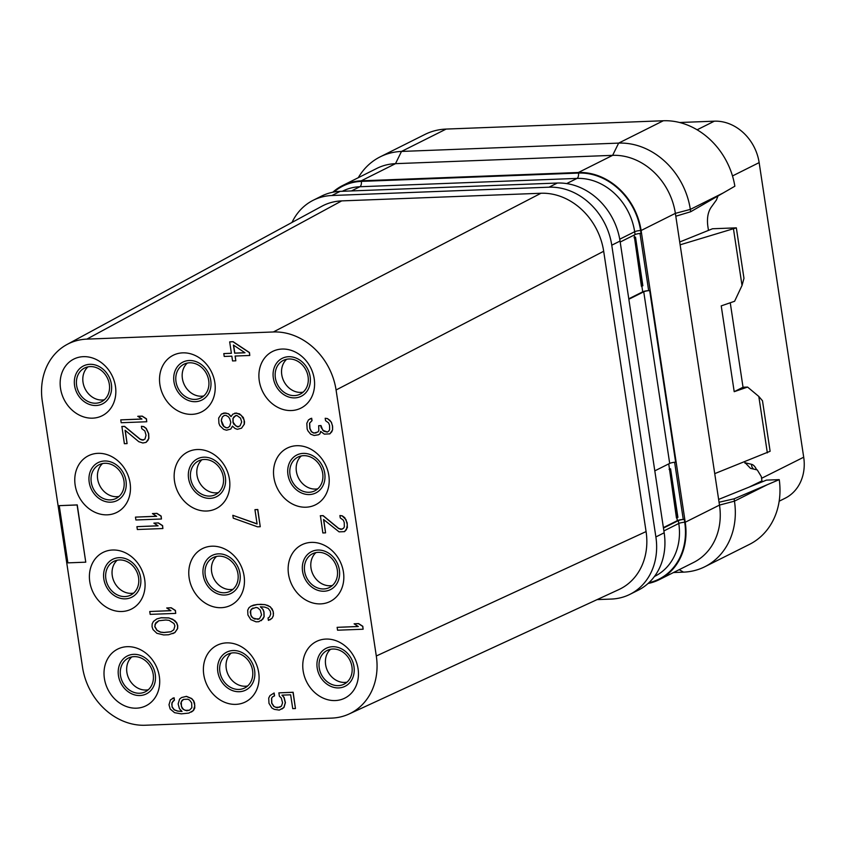 <?xml version="1.0" encoding="UTF-8"?>
<svg xmlns="http://www.w3.org/2000/svg" width="846" height="846" viewBox="0 0 846 846"><rect width="100%" height="100%" fill="white"/><g stroke="black" fill="none" stroke-linecap="round" stroke-linejoin="round"><path stroke-width="1.27" d="M291.997 222.445A61.885 52.367 63.4 0 1 313.274 200.238A61.885 52.367 63.4 0 1 331.896 195.511L549.033 187.188A61.885 52.367 63.4 0 1 611.764 245.203L655.883 536.946A61.885 52.367 63.4 0 1 629.942 594.336A61.885 52.367 63.4 0 1 611.32 599.063L597.107 599.603M349.081 713.992L618.86 589.577A61.885 52.367 -116.6 0 0 646.08 531.574L603.684 251.262A61.885 52.367 -116.6 0 0 540.964 193.258L341.699 200.893A61.885 52.367 -116.6 0 0 321.787 206.287L66.95 344.523A61.885 52.367 -116.6 0 0 42.3 401.237L82.527 667.24A61.885 52.367 -116.6 0 0 145.258 725.244L331.738 718.106A61.885 52.367 -116.6 0 0 349.081 713.992A61.885 52.367 -116.6 0 0 376.301 655.988L336.074 389.985A61.885 52.367 -116.6 0 0 273.343 331.97L86.863 339.119A61.885 52.367 -116.6 0 0 66.95 344.523M341.699 200.893L86.863 339.119M540.964 193.258L273.343 331.97M603.684 251.262L336.074 389.985M646.08 531.574L376.301 655.988M313.274 200.238L321.554 196.092A61.885 52.367 63.4 0 1 340.177 191.365L557.313 183.043A61.885 52.367 63.4 0 1 620.044 241.057L664.173 532.79A61.885 52.367 63.4 0 1 638.233 590.191L629.942 594.336M332.795 192.232A61.885 52.367 63.4 0 1 342.619 185.538A61.885 52.367 63.4 0 1 361.242 180.822L578.378 172.499A61.885 52.367 63.4 0 1 641.109 230.503L685.228 522.246A61.885 52.367 63.4 0 1 659.288 579.647A61.885 52.367 63.4 0 1 648.047 583.497M663.454 528.063L678.355 520.607A4.42 0.846 171.4 0 1 684.287 519.412L683.261 519.444A4.42 0.846 -8.6 0 0 677.329 520.65L663.391 527.629M628.853 299.251L643.743 291.796A4.42 0.846 171.4 0 1 649.686 290.59L648.66 290.633A4.42 0.846 -8.6 0 0 642.727 291.828L628.779 298.807M342.619 185.538L376.882 168.386A61.885 52.367 63.4 0 1 395.505 163.659L361.242 180.822M679.708 241.988L712.512 228.758L736.337 227.849L680.131 244.811L675.372 213.351A61.885 52.367 63.4 0 0 612.641 155.347L395.505 163.659L401.501 151.434A70.726 59.844 -116.6 0 0 380.224 156.827A70.726 59.844 -116.6 0 0 358.27 177.713M641.109 230.503L675.372 213.351L690.336 209.406A70.726 59.844 -116.6 0 0 618.638 143.111L401.501 151.434L446.17 129.068A70.726 59.844 -116.6 0 0 424.882 134.472L380.224 156.827M675.806 216.216L690.685 211.743L734.857 186.215A70.726 59.844 -116.6 0 0 663.306 120.756L446.17 129.068M744.374 461.937L750.508 468.356L757.276 469.932L761.315 476.594L761.96 480.888A54.514 46.139 63.4 0 1 762.098 481.871M679.211 569.665L683.526 572.139A70.726 59.844 -116.6 0 0 704.813 566.746L749.471 544.38A70.726 59.844 -116.6 0 0 779.24 479.629L734.106 498.812L734.455 501.149L767.375 484.673M718.635 499.415L766.465 480.116L779.24 479.629M717.99 195.965L716.446 199.963L711.052 207.439C707.901 212.198 706.833 218.458 707.838 226.22L708.462 230.387M679.613 122.501L714.341 121.179A44.203 37.404 63.4 0 1 759.148 162.612L803.7 457.21A44.203 37.404 63.4 0 1 785.173 498.209L779.166 501.213M330.553 649.284A18.866 15.958 -116.6 0 0 327.148 670.064A18.866 15.958 -116.6 0 0 344.745 682.426A18.866 15.958 63.4 0 0 347.008 682.162M332.816 649.019A18.866 15.958 -116.6 0 0 327.148 650.458A18.866 15.958 -116.6 0 0 320.021 671.269A18.866 15.958 -116.6 0 0 338.358 685.63A18.866 15.958 63.4 0 0 344.036 684.181A18.866 15.958 63.4 0 0 351.164 663.37A18.866 15.958 63.4 0 0 332.816 649.019M332.478 646.725A21.213 17.956 -116.6 0 0 317.197 668.023A21.213 17.956 -116.6 0 0 338.707 687.914A21.213 17.956 63.4 0 0 353.977 666.616A21.213 17.956 63.4 0 0 332.478 646.725M325.953 639.068A31.683 26.808 -116.6 0 0 303.143 670.867A31.683 26.808 -116.6 0 0 335.259 700.562A31.683 26.808 -116.6 0 0 358.07 668.763A31.683 26.808 -116.6 0 0 325.953 639.068M311.328 542.392A31.683 26.808 -116.6 0 0 288.518 574.191A31.683 26.808 -116.6 0 0 320.634 603.885A31.683 26.808 -116.6 0 0 343.444 572.086A31.683 26.808 -116.6 0 0 311.328 542.392M296.713 445.715A31.683 26.808 -116.6 0 0 273.903 477.514A31.683 26.808 -116.6 0 0 306.009 507.209A31.683 26.808 -116.6 0 0 328.819 475.41A31.683 26.808 -116.6 0 0 296.713 445.715M282.088 349.049A31.683 26.808 -116.6 0 0 259.278 380.848A31.683 26.808 -116.6 0 0 291.394 410.543A31.683 26.808 -116.6 0 0 314.204 378.744A31.683 26.808 -116.6 0 0 282.088 349.049M226.58 642.875A31.683 26.808 -116.6 0 0 203.77 674.674A31.683 26.808 -116.6 0 0 235.886 704.369A31.683 26.808 -116.6 0 0 258.696 672.57A31.683 26.808 -116.6 0 0 226.58 642.875M211.965 546.199A31.683 26.808 -116.6 0 0 189.155 577.998A31.683 26.808 -116.6 0 0 221.261 607.692A31.683 26.808 -116.6 0 0 244.071 575.893A31.683 26.808 -116.6 0 0 211.965 546.199M197.34 449.522A31.683 26.808 -116.6 0 0 174.53 481.321A31.683 26.808 -116.6 0 0 206.636 511.026A31.683 26.808 -116.6 0 0 229.456 479.217A31.683 26.808 -116.6 0 0 197.34 449.522M182.715 352.856A31.683 26.808 -116.6 0 0 159.905 384.655A31.683 26.808 -116.6 0 0 192.021 414.35A31.683 26.808 -116.6 0 0 214.831 382.551A31.683 26.808 -116.6 0 0 182.715 352.856M127.207 646.682A31.683 26.808 -116.6 0 0 104.396 678.481A31.683 26.808 -116.6 0 0 136.513 708.176A31.683 26.808 -116.6 0 0 159.323 676.377A31.683 26.808 -116.6 0 0 127.207 646.682M112.592 550.006A31.683 26.808 -116.6 0 0 89.782 581.805A31.683 26.808 -116.6 0 0 121.887 611.499A31.683 26.808 -116.6 0 0 144.698 579.7A31.683 26.808 -116.6 0 0 112.592 550.006M97.967 453.329A31.683 26.808 -116.6 0 0 75.157 485.139A31.683 26.808 -116.6 0 0 107.273 514.833A31.683 26.808 -116.6 0 0 130.083 483.034A31.683 26.808 -116.6 0 0 97.967 453.329M83.352 356.663A31.683 26.808 -116.6 0 0 60.531 388.462A31.683 26.808 -116.6 0 0 92.648 418.157A31.683 26.808 -116.6 0 0 115.458 386.358A31.683 26.808 -116.6 0 0 83.352 356.663M85.763 562.178L77.25 504.903L59.231 505.654L67.881 562.865L85.763 562.178L77.102 504.977L59.231 505.654M363.114 629.223L362.818 626.294L358.577 623.576L354.093 623.819L358.334 626.526L337.131 627.341L337.565 630.207L363.114 629.223L362.68 626.368L358.44 623.65L354.093 623.819M358.239 626.474L337.131 627.341M342.091 529.279L338.728 528.443L323.119 515.616L320.401 515.722L322.855 532.959L325.573 532.853L323.553 519.507L339.087 531.859L344.523 531.648L346.416 529.659L347.325 524.827L345.982 519.603L342.144 515.912L339.902 515.521L340.261 517.9L343.339 520.184L344.248 522.542L344.354 526.857L343.476 528.327L340.906 529.385L338.59 528.517L322.982 515.69L320.264 515.796M325.573 532.853L323.732 519.645M344.523 531.648L347.357 527.64L347.177 522.849L344.756 517.667L342.292 515.849L339.902 515.521M316.076 432.941L313.908 433.025L311.518 431.682L309.932 428.383L309.678 423.116L312.037 420.631L311.677 418.252L308.494 419.87L306.823 423.296L307.14 429.038L307.976 430.921L310.651 434.178L314.13 435.479L318.551 434.77L320.031 433.755L320.708 431.481M320.031 433.755L320.623 431.397L324.314 434.135L329.887 433.85L332.573 429.916L332.615 426.553L331.421 422.281L327.582 418.601L325.192 418.273L325.551 420.663L328.629 422.937L329.538 425.295L329.644 429.609L328.777 431.079L327.286 432.095L323.881 431.27L321.131 427.537L320.846 425.633L318.667 425.718L318.847 430.508L317.969 431.978L313.771 433.099L311.381 431.746L309.784 428.457L309.541 423.19L311.899 420.705L311.54 418.315L309.974 418.855M327.381 432.031L322.791 430.286L320.983 425.559L318.667 425.718M280.015 707.161L275.743 707.309L273.967 706.41L271.83 703.142L271.651 698.352L272.528 696.882L274.559 695.846L274.125 692.98L269.99 695.602L268.721 698.045L268.975 703.312L271.873 707.996L274.263 709.339L279.296 710.111L283.822 707.542L285.282 702.688L283.939 697.464L281.951 695.148L290.643 694.809L292.737 708.631L295.455 708.536L293.002 692.324L278.873 692.863L279.381 696.205L281.295 698.045L282.564 702.793L281.432 706.188L277.298 707.785L273.829 706.484L271.693 703.206L271.513 698.426L272.38 696.945L274.411 695.909L273.977 693.054M281.866 709.054L283.97 707.468L285.419 702.614L284.087 697.4L282.141 695.137M295.455 708.536L293.15 692.25L278.873 692.863M263.085 609.501L260.335 606.793L264.756 607.1L268.235 608.411L270.297 611.203L270.731 614.069L269.525 616.988L268.045 618.003L268.404 620.382L272.063 618.267L273.332 615.814L273.226 611.51L270.329 606.825L265.073 604.626L257.396 604.446L250.945 606.191L248.988 607.703L247.719 610.156L247.899 614.936L250.797 619.621L256.042 621.821L258.76 621.715L262.894 619.092L264.164 616.649L263.984 611.859L263.085 609.501L260.536 606.783M260.251 526.72L257.797 509.493L254.942 509.662L257.099 523.97L232.83 515.309L233.263 518.164L257.533 526.825L260.251 526.72L257.66 509.567L254.942 509.662M257.078 523.843L232.83 515.309M231.095 416.444L228.557 413.757L224.063 412.975L221.356 414.106L218.67 418.04L218.913 423.307L219.823 425.665L223.661 429.356L226.517 430.202L230.725 429.081L232.47 426.141L234.998 428.446L237.324 429.313L241.522 428.192L244.208 424.258L244.103 419.944L241.205 415.259L236.499 413.038L232.84 414.138L231.021 416.613L228.42 413.831L225.554 412.985L221.356 414.106M230.725 429.081L232.534 426.236M241.522 428.192L244.346 424.184L244.536 421.784L243.341 417.512L239.503 413.821L234.871 413.102M249.771 355.479L249.475 352.549L233.073 341.668L229.668 341.869L231.402 353.3L223.788 353.596L224.222 356.452L231.836 356.166L232.555 360.935L235.812 360.808L235.093 356.039L249.771 355.479L249.337 352.613L232.936 341.742L229.668 341.869M231.392 353.237L223.788 353.596M235.812 360.808L235.241 356.039M181.964 711.38L177.745 711.063L174.265 709.752L172.203 706.96L171.77 704.094L172.965 701.175L174.456 700.16L174.096 697.77L170.437 699.896L168.989 704.75L170.173 709.011L174.562 712.681L181.298 713.865L188.838 713.093L193.364 710.524L194.823 705.67L193.554 700.932L191.566 698.606L186.31 696.406L181.562 697.548L179.606 699.06L178.157 703.914L179.415 708.662L182.027 711.444L177.607 711.126L174.128 709.826L172.066 707.023L171.96 702.719L174.318 700.224L173.959 697.844L172.394 698.384M191.408 712.036L193.501 710.45L194.781 708.007L194.601 703.216L193.692 700.858L191.704 698.542L186.448 696.343L181.562 697.548M175.725 613.392L175.429 610.463L171.199 607.745L166.704 607.978L170.945 610.696L149.742 611.51L150.176 614.365L175.725 613.392L175.291 610.526L171.051 607.819L166.704 607.978M170.85 610.632L149.742 611.51M172.774 633.643L174.942 632.533L177.628 628.599L177.734 625.712L176.761 622.878L174.773 620.552L168.904 617.897L161.226 617.717L156.88 618.902L153.433 621.44L152.164 623.883L152.047 626.759L153.031 629.604L156.87 633.294L163.68 634.944L168.566 634.764L174.805 632.607L177.491 628.663L177.597 625.786L176.624 622.942L172.785 619.261L168.766 617.971L161.078 617.792L156.88 618.902M161.449 519L161.152 516.071L156.922 513.353L152.428 513.596L156.669 516.314L135.466 517.118L135.899 519.983L161.449 519L161.015 516.145L156.774 513.427L152.428 513.596M156.573 516.25L135.466 517.118M162.887 528.539L162.601 525.609L158.361 522.891L153.877 523.124L158.107 525.842L136.915 526.656L137.348 529.511L162.887 528.539L162.453 525.673L158.223 522.965L153.877 523.124M158.012 525.778L136.915 526.656M146.739 421.752L146.453 418.823L142.213 416.116L137.866 416.274L141.959 419.066L120.767 419.87L121.2 422.736L146.739 421.752L146.305 418.897L142.075 416.179L137.718 416.348M141.864 419.003L120.767 419.87M143.598 440.026L140.235 439.201L124.626 426.373L121.909 426.479L124.373 443.706L127.09 443.6L125.071 430.254L138.829 441.718L142.847 442.997L146.041 442.395L147.923 440.406L148.716 438.461L148.547 433.67L146.115 428.488L143.661 426.67L141.409 426.278L141.768 428.658L144.846 430.942L146.041 435.204L144.983 439.085L142.414 440.142L140.098 439.275L124.489 426.447L121.771 426.543M127.09 443.6L125.24 430.403M146.041 442.395L148.864 438.387L148.685 433.607L146.263 428.425L143.799 426.596L141.409 426.278M317.853 550.048A21.213 17.956 -116.6 0 0 302.572 571.346A21.213 17.956 -116.6 0 0 324.081 591.238A21.213 17.956 63.4 0 0 339.362 569.94A21.213 17.956 63.4 0 0 317.853 550.048M318.202 552.343A18.866 15.958 63.4 0 1 336.539 566.693A18.866 15.958 63.4 0 1 329.411 587.515A18.866 15.958 63.4 0 1 323.732 588.953A18.866 15.958 -116.6 0 1 305.395 574.603A18.866 15.958 -116.6 0 1 312.523 553.781A18.866 15.958 -116.6 0 1 318.202 552.343M332.393 585.485A18.866 15.958 63.4 0 1 330.13 585.749A18.866 15.958 -116.6 0 1 312.523 573.387A18.866 15.958 -116.6 0 1 315.939 552.607M303.238 453.382A21.213 17.956 -116.6 0 0 287.957 474.68A21.213 17.956 -116.6 0 0 309.467 494.561A21.213 17.956 63.4 0 0 324.737 473.263A21.213 17.956 63.4 0 0 303.238 453.382M303.577 455.666A18.866 15.958 63.4 0 1 321.914 470.016A18.866 15.958 63.4 0 1 314.786 490.839A18.866 15.958 63.4 0 1 309.118 492.277A18.866 15.958 -116.6 0 1 290.781 477.927A18.866 15.958 -116.6 0 1 297.908 457.104A18.866 15.958 -116.6 0 1 303.577 455.666M317.768 488.808A18.866 15.958 63.4 0 1 315.505 489.073A18.866 15.958 -116.6 0 1 297.908 476.71A18.866 15.958 -116.6 0 1 301.313 455.931M288.613 356.705A21.213 17.956 -116.6 0 0 273.332 378.003A21.213 17.956 -116.6 0 0 294.842 397.884A21.213 17.956 63.4 0 0 310.122 376.586A21.213 17.956 63.4 0 0 288.613 356.705M288.962 358.99A18.866 15.958 63.4 0 1 307.299 373.34A18.866 15.958 63.4 0 1 300.171 394.162A18.866 15.958 63.4 0 1 294.493 395.6A18.866 15.958 -116.6 0 1 276.156 381.25A18.866 15.958 -116.6 0 1 283.283 360.428A18.866 15.958 -116.6 0 1 288.962 358.99M303.154 392.132A18.866 15.958 63.4 0 1 300.88 392.407A18.866 15.958 -116.6 0 1 283.283 380.034A18.866 15.958 -116.6 0 1 286.688 359.254M233.105 650.532A21.213 17.956 -116.6 0 0 217.824 671.83A21.213 17.956 -116.6 0 0 239.333 691.721A21.213 17.956 63.4 0 0 254.614 670.423A21.213 17.956 63.4 0 0 233.105 650.532M233.454 652.826A18.866 15.958 63.4 0 1 251.791 667.177A18.866 15.958 63.4 0 1 244.663 687.999A18.866 15.958 63.4 0 1 238.984 689.437A18.866 15.958 -116.6 0 1 220.647 675.076A18.866 15.958 -116.6 0 1 227.775 654.265A18.866 15.958 -116.6 0 1 233.454 652.826M247.645 685.969A18.866 15.958 63.4 0 1 245.372 686.233A18.866 15.958 -116.6 0 1 227.775 673.871A18.866 15.958 -116.6 0 1 231.18 653.091M218.48 553.855A21.213 17.956 -116.6 0 0 203.199 575.153A21.213 17.956 -116.6 0 0 224.708 595.045A21.213 17.956 63.4 0 0 239.989 573.747A21.213 17.956 63.4 0 0 218.48 553.855M218.828 556.15A18.866 15.958 63.4 0 1 237.166 570.5A18.866 15.958 63.4 0 1 230.038 591.322A18.866 15.958 63.4 0 1 224.37 592.76A18.866 15.958 -116.6 0 1 206.022 578.41A18.866 15.958 -116.6 0 1 213.15 557.588A18.866 15.958 -116.6 0 1 218.828 556.15M233.02 589.292A18.866 15.958 63.4 0 1 230.757 589.556A18.866 15.958 -116.6 0 1 213.16 577.194A18.866 15.958 -116.6 0 1 216.565 556.414M203.865 457.189A21.213 17.956 -116.6 0 0 188.584 478.487A21.213 17.956 -116.6 0 0 210.094 498.368A21.213 17.956 63.4 0 0 225.364 477.07A21.213 17.956 63.4 0 0 203.865 457.189M204.203 459.473A18.866 15.958 63.4 0 1 222.551 473.823A18.866 15.958 63.4 0 1 215.423 494.646A18.866 15.958 63.4 0 1 209.745 496.084A18.866 15.958 -116.6 0 1 191.408 481.734A18.866 15.958 -116.6 0 1 198.535 460.911A18.866 15.958 -116.6 0 1 204.203 459.473M218.395 492.615A18.866 15.958 63.4 0 1 216.132 492.88A18.866 15.958 -116.6 0 1 198.535 480.517A18.866 15.958 -116.6 0 1 201.94 459.738M189.24 360.512A21.213 17.956 -116.6 0 0 173.959 381.81A21.213 17.956 -116.6 0 0 195.468 401.691A21.213 17.956 63.4 0 0 210.749 380.393A21.213 17.956 63.4 0 0 189.24 360.512M189.589 362.797A18.866 15.958 63.4 0 1 207.926 377.147A18.866 15.958 63.4 0 1 200.798 397.969A18.866 15.958 63.4 0 1 195.119 399.407A18.866 15.958 -116.6 0 1 176.782 385.057A18.866 15.958 -116.6 0 1 183.91 364.235A18.866 15.958 -116.6 0 1 189.589 362.797M203.78 395.939A18.866 15.958 63.4 0 1 201.517 396.214A18.866 15.958 -116.6 0 1 183.91 383.841A18.866 15.958 -116.6 0 1 187.315 363.071M133.731 654.339A21.213 17.956 -116.6 0 0 118.451 675.637A21.213 17.956 -116.6 0 0 139.96 695.528A21.213 17.956 63.4 0 0 155.241 674.23A21.213 17.956 63.4 0 0 133.731 654.339M134.08 656.633A18.866 15.958 63.4 0 1 152.417 670.984A18.866 15.958 63.4 0 1 145.29 691.806A18.866 15.958 63.4 0 1 139.611 693.244A18.866 15.958 -116.6 0 1 121.274 678.883A18.866 15.958 -116.6 0 1 128.402 658.072A18.866 15.958 -116.6 0 1 134.08 656.633M148.272 689.776A18.866 15.958 63.4 0 1 145.998 690.04A18.866 15.958 -116.6 0 1 128.402 677.678A18.866 15.958 -116.6 0 1 131.807 656.898M119.106 557.673A21.213 17.956 -116.6 0 0 103.836 578.971A21.213 17.956 -116.6 0 0 125.335 598.852A21.213 17.956 63.4 0 0 140.616 577.554A21.213 17.956 63.4 0 0 119.106 557.673M119.455 559.957A18.866 15.958 63.4 0 1 137.792 574.307A18.866 15.958 63.4 0 1 130.665 595.129A18.866 15.958 63.4 0 1 124.997 596.567A18.866 15.958 -116.6 0 1 106.649 582.217A18.866 15.958 -116.6 0 1 113.776 561.395A18.866 15.958 -116.6 0 1 119.455 559.957M133.647 593.099A18.866 15.958 63.4 0 1 131.384 593.363A18.866 15.958 -116.6 0 1 113.787 581.001A18.866 15.958 -116.6 0 1 117.192 560.221M102.567 463.545A18.866 15.958 -116.6 0 0 99.162 484.324A18.866 15.958 -116.6 0 0 116.759 496.697A18.866 15.958 63.4 0 0 119.032 496.422M104.83 463.28A18.866 15.958 -116.6 0 0 99.162 464.718A18.866 15.958 -116.6 0 0 92.034 485.541A18.866 15.958 -116.6 0 0 110.371 499.891A18.866 15.958 63.4 0 0 116.05 498.453A18.866 15.958 63.4 0 0 123.178 477.63A18.866 15.958 63.4 0 0 104.83 463.28M104.492 460.996A21.213 17.956 -116.6 0 0 89.211 482.294A21.213 17.956 -116.6 0 0 110.72 502.175A21.213 17.956 63.4 0 0 126.001 480.877A21.213 17.956 63.4 0 0 104.492 460.996M89.866 364.319A21.213 17.956 -116.6 0 0 74.585 385.617A21.213 17.956 -116.6 0 0 96.095 405.509A21.213 17.956 63.4 0 0 111.376 384.211A21.213 17.956 63.4 0 0 89.866 364.319M90.215 366.604A18.866 15.958 63.4 0 1 108.552 380.954A18.866 15.958 63.4 0 1 101.425 401.776A18.866 15.958 63.4 0 1 95.746 403.214A18.866 15.958 -116.6 0 1 77.409 388.864A18.866 15.958 -116.6 0 1 84.537 368.042A18.866 15.958 -116.6 0 1 90.215 366.604M104.407 399.746A18.866 15.958 63.4 0 1 102.144 400.021A18.866 15.958 -116.6 0 1 84.547 387.648A18.866 15.958 -116.6 0 1 87.952 366.878M327.582 418.601L325.192 418.273M330.046 420.42L327.444 418.664M331.421 422.281L329.908 420.494M332.467 425.601L331.283 422.355M332.615 426.553L332.33 425.675M332.573 429.916L332.467 426.627M331.769 431.862L332.436 429.98M329.75 433.924L331.632 431.936M318.403 434.833L319.894 433.818M261.34 620.657L264.026 616.723L263.846 611.933L262.937 609.564M253.663 605.07L250.945 606.191M257.396 604.446L253.525 605.133M261.203 604.298L257.258 604.509M265.073 604.626L261.065 604.372M267.939 605.472L264.935 604.7M270.329 606.825L267.801 605.546M272.317 609.141L270.191 606.889M273.226 611.51L272.179 609.215M273.512 613.413L273.089 611.573M273.332 615.814L273.374 613.487M272.063 618.267L273.195 615.888M269.959 619.843L271.915 618.331M259.415 618.817L254.53 618.997L251.452 616.723L250.183 611.975L251.378 609.057L256.063 607.439L257.766 607.851L260.293 610.146L261.562 614.894L259.415 618.817M259.447 618.786L257.861 619.357M257.998 619.283L252.891 618.035L250.828 615.243L250.649 610.452L252.943 608.01M221.271 420.822L222.329 416.941L224.285 415.428L225.914 415.365L228.304 416.708L229.678 418.58L230.799 422.365L229.752 426.247L227.796 427.759L226.157 427.822L223.767 426.479L222.392 424.607L221.271 420.822L221.525 418.886M241.67 421.953L240.074 425.855L237.504 426.913L233.813 424.174L232.978 422.291L232.946 418.453L234.289 416.486L236.859 415.428L240.55 418.157L241.67 421.953M221.673 418.823L222.466 416.867L224.338 415.428M227.881 427.695L226.305 427.748L223.915 426.405L221.419 420.748M238.688 426.796L235.865 425.95L233.115 422.217L233.084 418.379L235.812 415.471M233.433 345.073L244.991 352.782L234.659 353.184L233.433 345.073M244.896 352.719L234.797 353.11L233.602 345.189M186.839 710.777L183.371 709.466L182.059 708.081L180.801 703.333L181.996 700.414L183.487 699.399L187.833 699.23L189.61 700.118L191.672 702.92L191.841 707.711L189.493 710.196L185.137 710.365M185.285 710.291L183.508 709.403L181.446 706.6L181.266 701.81L183.561 699.367M189.557 710.154L186.987 710.703M165.795 620.002L169.126 620.351L173.98 623.523L174.879 625.892L173.821 629.762L170.85 631.793L163.86 632.544L160.529 632.195L156.975 630.407L154.765 626.664L155.823 622.783L158.794 620.753L165.795 620.002M170.945 631.74L163.997 632.47L160.666 632.121L157.113 630.344L154.913 626.59L155.093 624.189L158.847 620.742M680.131 244.811L719.058 502.238L734.106 498.812M704.813 566.746A70.726 59.844 -116.6 0 0 734.455 501.149L719.491 505.094A61.885 52.367 63.4 0 1 693.551 562.484L659.288 579.647M683.526 572.139L673.501 572.531M685.228 522.246L719.491 505.094L719.058 502.238M736.337 227.849L743.972 278.345L742.027 285.472L734.603 301.271L721.226 305.882L734.201 391.687L743.031 387.246L747.589 387.077L734.201 391.687M747.589 387.077L758.809 396.446L762.489 400.761L770.124 451.267L714.733 473.633M758.809 396.446L767.343 452.874M733.493 229.055L742.027 285.472M743.031 387.246L730.257 302.773M723.245 192.93L690.336 209.406L690.685 211.743M669.101 469.382L669.799 469.16L677.149 517.784L676.462 518.006L668.742 463.883M654.804 470.862L669.694 463.407A4.42 0.846 171.4 0 1 675.637 462.202L649.686 290.59M634.066 237.705L635.515 237.102L642.865 285.726L641.427 286.329L634.14 235.061M620.192 242.041L635.092 234.585A4.42 0.846 171.4 0 1 641.035 233.39L640.602 230.524A61.293 51.87 63.4 0 0 578.463 173.07L361.327 181.393A61.293 51.87 63.4 0 0 333.927 192.021M635.515 237.102A4.42 0.846 -8.6 0 0 634.5 237.483M642.114 286.096L634.764 237.483M677.149 517.784L677.91 517.403L670.55 468.779A4.42 0.846 -8.6 0 0 669.546 469.16M669.799 469.16L670.55 468.779M684.287 519.412L684.721 522.268A61.293 51.87 63.4 0 1 648.893 582.725M683.261 519.444L674.622 462.276M648.66 290.633L640.01 233.454M749.059 487.137L761.96 480.888M753.691 469.096A5.89 5.065 103.6 0 1 751.555 464.317A14.731 7.328 -92.2 0 1 756.578 469.773M744.998 463.227A5.89 5.065 103.6 0 1 744.998 462.73L751.555 464.317M732.499 175.947L759.148 162.612M761.569 478.307L803.7 457.21M697.125 129.798L714.341 121.179M663.306 120.756L618.638 143.111L612.641 155.347L578.378 172.499M677.329 520.65L676.906 517.858M642.727 291.828L641.871 286.181M342.355 191.281L342.757 191.08A56.872 48.127 63.4 0 1 359.878 186.733A4.42 2.2 87.8 0 0 361.327 181.393M351.492 190.932L359.878 186.733L577.014 178.411A4.42 2.2 87.8 0 0 578.463 173.07M566.683 183.582L577.014 178.411A56.872 48.127 63.4 0 1 634.659 231.73A4.42 0.846 171.4 0 1 640.602 230.524M635.092 234.585L634.659 231.73L619.737 239.196M669.694 463.407L643.743 291.796M663.888 530.928L678.778 523.473A4.42 0.846 171.4 0 1 684.721 522.268M654.444 576.464L654.941 576.221A56.872 48.127 63.4 0 0 678.778 523.473L678.355 520.607M664.173 532.79L655.883 536.946M620.044 241.057L611.764 245.203M557.313 183.043L549.033 187.188M340.177 191.365L331.896 195.511"/></g></svg>
